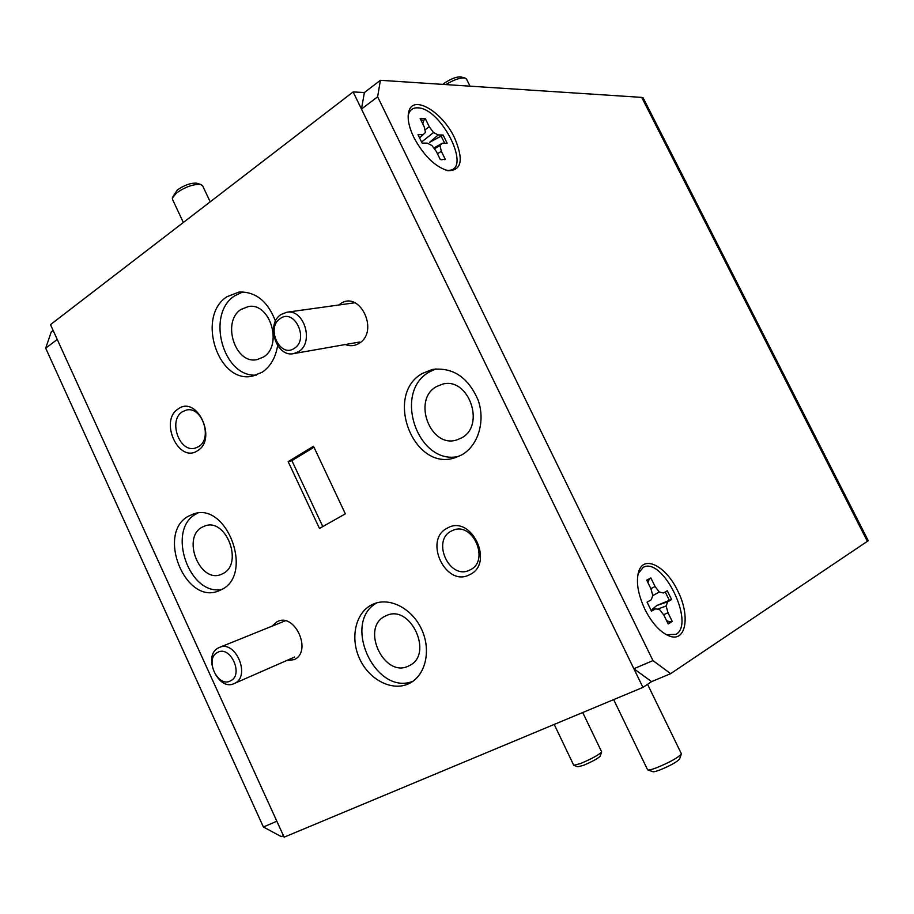 <?xml version="1.0" encoding="UTF-8"?>
<svg xmlns="http://www.w3.org/2000/svg" width="914" height="914" viewBox="0 0 914 914"><rect width="100%" height="100%" fill="white"/><g stroke="black" fill="none" stroke-linecap="round" stroke-linejoin="round"><path stroke-width="1.37" d="M436.515 386.576C411.803 399.761 430.608 448.98 456.954 439.874L461.33 438.023C486.031 425.787 468.619 376.431 442.387 384.2L436.515 386.576M385.32 616.105C360.082 627.381 384.166 678.885 408.752 665.906L409.015 665.78C434.23 654.892 410.58 603.354 386.165 615.705L385.32 616.105M201.937 527.275C181.772 537.923 199.72 583.132 220.788 574.586L223.199 573.489C243.524 563.527 226.238 517.975 205.17 525.836L201.937 527.275M241.033 309.435C221.417 321.648 235.195 364.777 257.085 359.613L263.438 357.043C283.123 345.595 270.236 302.214 248.425 306.533L241.033 309.435M371.632 604.851C355.295 613.1 349.936 638.326 359.739 659.028C369.313 679.856 392.049 691.612 408.707 683.729L409.609 683.284C425.616 675.32 431.385 650.345 421.685 629.472C412.191 608.496 389.752 596.911 373.472 603.994L371.632 604.851M377.071 602.772C341.31 621.737 375.048 696.342 412.888 681.307M188.215 516.307C156.5 533.422 185.176 604.84 218.4 591.027L221.839 589.461C253.943 574.049 226.912 501.797 193.688 513.897L188.215 516.307M197.618 513.131L195.87 514.091C166.199 529.937 189.324 596.682 222.033 589.347M275.491 321.225C267.791 301.232 255.623 291.497 239 292.046L226.878 296.787C195.984 316.438 218.172 384.588 252.744 376.077L262.295 372.158C270.533 366.468 275.64 357.603 277.616 345.572M242.907 291.897L234.647 295.85C205.604 314.245 223.245 378.076 256.491 375.06M422.439 373.426C383.434 394.722 413.802 472.607 455.458 457.594L461.684 454.921C478.022 445.929 485.574 421.537 478.205 400.332C468.322 377.391 453.058 367.097 432.391 369.439L422.439 373.426M435.921 368.89L429.443 371.907C392.323 392.049 418.006 466.197 458.805 456.36M447.426 528.075C422.942 539.694 445.861 587.896 469.693 574.655C494.92 563.39 471.144 513.931 447.426 528.075M451.436 531.011C431.408 540.403 449.208 579.967 469.202 570.325L470.047 569.925C490.121 561.059 473.064 521.38 453.058 530.269L451.436 531.011M178.276 408.889C158.865 420.634 178.79 463.935 197.607 450.671C217.589 439.2 196.99 394.882 178.276 408.889M182.389 411.746C167.982 420.223 179.35 452.887 195.07 448.157L198.544 446.672C213.019 438.594 202.051 405.759 186.342 410.078L182.389 411.746M345.241 344.544C350.119 346.417 354.735 346.006 359.099 343.333C379.687 331.359 359.613 289.589 340.259 303.916L338.82 305.002M286.288 660.696L294.228 659.634C312.862 651.374 294.308 611.432 276.793 621.92L272.166 626.124M651.579 681.638L633.87 668.751L652.962 660.594L670.636 673.664L651.579 681.638L642.942 687.385L353.135 91.937L50.487 324.63L284.117 837.178L642.942 687.385M364.389 92.531L380.384 80.306L377.631 96.815L361.476 109.052L364.389 92.531L353.135 91.937M345.355 513.839L313.513 446.261L288.161 461.65L319.466 528.441L345.355 513.839M313.982 447.254L291.886 460.645L322.791 526.567M291.886 460.645L288.161 461.65M413.836 137.408C423.788 155.791 435.133 166.874 447.894 170.678C461.65 170.804 463.878 159.881 454.589 137.911C442.479 111.816 412.957 94.108 408.821 111.497C407.118 118.135 408.787 126.783 413.836 137.408M644.918 609.398C652.356 623.828 660.696 632.774 669.928 636.247C686.345 642.176 690.321 615.213 677.662 590.73C666.375 566.806 644.781 554.935 639.092 570.439C635.664 580.481 637.606 593.472 644.918 609.398M283.431 835.67L281.215 836.584L263.392 826.987L276.851 821.24L57.251 339.46L45.7 348.2L263.392 826.987M45.7 348.2L51.253 331.873L53.138 330.434M361.476 109.052L633.87 668.751M377.631 96.815L652.962 660.594M670.636 673.664L868.266 540.722M380.384 80.306L641.719 97.387L643.319 98.244M442.81 84.385L444.227 83.265C450.99 78.707 456.612 76.593 461.079 76.936L461.273 76.993M466.631 79.312L464.986 78.021C460.245 77.507 453.87 79.701 445.861 84.591M172.952 196.59L177.327 189.975C184.559 185.016 191.037 182.766 196.761 183.2L197.241 183.348M202.805 186.159L200.783 184.479C193.642 183.943 185.531 186.776 176.459 192.98L172.3 198.144L172.655 199.709L183.348 222.49M294.342 348.314C309.366 339.334 294.422 307.869 280.255 318.552C265.54 327.658 280.13 358.608 294.342 348.314M281.089 314.473L286.779 312.245C304.111 308.692 314.336 342.579 298.661 351.604L293.623 353.627C276.245 357.717 265.437 323.967 281.089 314.473M230.522 680.861C244.061 674.818 230.294 644.793 217.532 652.447C204.245 658.651 217.715 688.196 230.522 680.861M218.446 647.889L219.451 647.42C235.549 639.777 251.007 676.154 234.658 683.329L234.11 683.581C218.023 691.612 202.211 655.441 218.446 647.889M679.673 758.826L679.582 759.111C676.589 762.173 670.019 765.806 659.839 769.988C655.681 771.542 653.281 772.079 652.63 771.61L648.175 770.011M613.66 699.61L647.603 769.805C648.392 770.388 651.385 769.702 656.583 767.76C669.322 762.505 677.548 757.969 681.284 754.164L681.25 753.49M600.247 756.049L600.178 756.244C597.607 758.677 591.998 761.728 583.372 765.384L577.911 766.789L574.106 765.429M554.215 724.425L573.764 765.304L580.561 763.533C591.369 758.94 598.373 755.135 601.595 752.119L601.583 751.708M420.863 119.963L423.81 120.431L422.759 123.836M444.524 159.687L445.324 159.424L441.336 151.301L439.965 145.566L442.285 143.224L447.163 143.258L443.119 135.032L438.217 134.952L433.556 132.53L429.294 126.795L425.33 118.706L420.166 118.546L424.153 126.669L425.501 132.393L423.102 134.724L418.006 134.655L422.131 143.087L427.215 143.121L431.945 145.532L436.241 151.301L440.251 159.47L445.324 159.424M408.158 115.838L408.501 114.421C409.906 109.909 412.888 107.715 417.458 107.841C441.336 107.486 472.698 171.055 448.134 170.324L445.849 170.153M438.217 134.952L429.569 142.356L443.119 135.032M441.233 136.392L444.707 143.247M433.819 148.057L442.285 143.224M434.379 148.811L439.965 145.566M437.463 153.78L441.336 151.301M440.228 159.424L442.033 159.824M423.81 120.431L425.33 118.706M424.907 129.879L429.294 126.795M421.525 142.07L433.556 132.53M419.4 138.014L423.102 134.724M666.603 620.709L669.985 621.84L668.02 623.577M669.985 621.84L672.27 621.486L667.997 612.791L666.146 605.982L667.688 601.823L671.619 599.561L667.289 590.764L663.347 592.98L659.291 592.021L655.11 586.559L650.859 577.911L646.701 580.139L649.146 579.385L647.912 582.606M646.701 580.139L650.962 588.833L652.802 595.654L651.179 599.824L647.078 602.132L651.499 611.169L655.589 608.815L659.702 609.718L663.918 615.213L668.203 623.954L672.27 621.486M638.063 573.775L643.113 567.468C662.239 555.758 695.748 623.679 675.96 634.362L666.34 634.704M663.347 592.98L667.289 590.764M665.232 591.952L669.368 600.372L671.619 599.561M669.368 600.372L656.789 605.502L667.688 601.823M656.789 605.502L652.322 609.307M657.349 609.204L666.146 605.982M663.53 614.711L667.997 612.791M649.146 579.385L650.859 577.911M650.859 588.616L655.11 586.559M652.79 595.608L659.291 592.021M647.101 602.2L651.179 599.824M650.996 610.335L655.589 608.815M641.719 97.387L867.466 541.522M446.512 170.358L447.894 170.678M667.266 635.024L669.928 636.247M643.182 97.958L868.3 540.791M638.303 573.169L639.092 570.439M408.501 114.421L408.821 111.497M461.079 76.936L464.986 78.021M466.391 78.833L470.024 86.167M196.761 183.2L200.783 184.479M202.451 185.416L210.197 201.834M354.872 302.763L286.779 312.245M359.293 342.076L293.623 353.627M285.282 620.823L219.451 647.42M294.651 657.029L234.11 683.581M679.582 759.111L681.284 754.164M647.558 684.323L681.398 753.799M600.178 756.244L601.595 752.119M582.721 712.532L601.675 751.902"/></g></svg>
